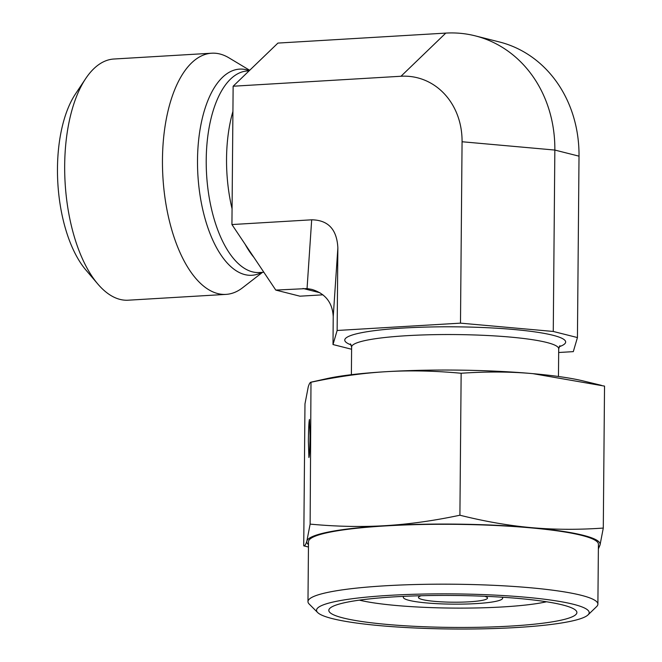 <?xml version="1.0" encoding="UTF-8"?>
<svg xmlns="http://www.w3.org/2000/svg" width="662" height="662" viewBox="0 0 662 662"><rect width="100%" height="100%" fill="white"/><g stroke="black" fill="none" stroke-linecap="round" stroke-linejoin="round"><path stroke-width="0.99" d="M351.596 349.246L333.003 344.546L337.14 330.479L460.487 323.147L553.267 331.455L577.438 337.562L573.3 351.638L558.67 352.507M421.289 595.726A34.515 4.444 -179.5 0 0 418.765 596.876A34.515 4.444 -179.5 0 0 433.262 601.237A34.515 4.444 -179.5 0 0 469.093 601.824A34.515 4.444 -179.5 0 0 487.207 597.472A34.515 4.444 -179.5 0 0 484.708 596.28M403.952 596.338A49.633 6.388 -179.5 0 0 403.365 597.496A49.633 6.388 -179.5 0 0 476.152 603.603A49.633 6.388 -179.5 0 0 502.59 598.365A49.633 6.388 -179.5 0 0 502.028 597.198M577.438 337.562L579.018 156.166L554.847 150.059L462.068 141.751A69.742 61.127 104.2 0 0 400.998 76.254L233.14 86.225L231.932 224.55L275.781 290.08L299.952 296.187L322.932 294.822M333.003 344.546L333.226 316.635L337.86 247.878C336.917 229.424 328.195 220.065 311.686 219.809L231.932 224.55M262.5 272.339L242.623 287.73A120.807 56.055 -93.4 0 1 226.04 294.383L128.246 300.2A120.807 56.055 -93.4 0 1 97.868 284.072A120.807 56.055 -93.4 0 1 64.677 165.368A120.807 56.055 -93.4 0 1 85.663 78.629A120.807 56.055 -93.4 0 1 113.914 59.017L211.699 53.208A120.807 56.055 -93.4 0 1 219.916 54.003A120.807 56.055 -93.4 0 1 228.961 57.851L249.69 70.288M85.663 78.629L75.46 93.963A103.545 48.045 86.6 0 0 57.47 168.305A103.545 48.045 86.6 0 0 85.928 270.055L97.868 284.072M226.04 294.383A120.807 56.055 -93.4 0 1 162.91 177.126A120.807 56.055 -93.4 0 1 211.699 53.208M400.998 76.254L445.791 33.1L277.932 43.08L233.14 86.225M311.686 219.809L307.052 288.566L311.819 289.402C325.373 293.539 332.506 302.625 333.226 316.635M307.052 288.566L275.781 290.08M337.14 330.479L337.86 247.878M445.791 33.1A124.547 109.156 104.2 0 1 475.208 35.847A124.547 109.156 104.2 0 1 554.847 150.059L553.267 331.455M475.208 35.847L499.38 41.954A124.547 109.156 104.2 0 1 579.018 156.166M460.487 323.147L462.068 141.751M588.013 614.907L596.644 606.566A144.961 18.668 -179.5 0 0 597.894 604.149A144.961 18.668 -179.5 0 0 453.098 584.215A144.961 18.668 -179.5 0 0 307.979 601.626A144.961 18.668 -179.5 0 0 309.187 604.058L317.669 612.549A136.339 17.56 0.5 0 1 453.015 593.888A136.339 17.56 0.5 0 1 588.013 614.907A136.339 17.56 0.5 0 1 380.286 625.689A136.339 17.56 0.5 0 1 317.669 612.549M597.894 604.149L598.415 544.255A144.961 18.668 -179.5 0 0 453.619 524.321A144.961 18.668 -179.5 0 0 308.5 541.723L307.979 601.626M386.823 624.407A124.051 15.979 -179.5 0 0 519.72 625.474A124.051 15.979 -179.5 0 0 575.874 610.447A124.051 15.979 -179.5 0 0 452.998 595.469A124.051 15.979 -179.5 0 0 329.883 608.295A124.051 15.979 -179.5 0 0 386.823 624.407M308.451 547.011L303.734 545.86C304.81 546.084 305.861 544.47 306.878 541.019A146.691 18.892 -179.5 0 0 308.475 544.619M310.13 524.114C336.197 526.571 361.138 527.101 384.97 525.694A146.691 18.892 -179.5 0 0 306.878 541.019L310.13 524.114L310.991 382.173L326.581 378.697A146.691 18.892 0.5 0 1 386.31 371.68C362.933 373.045 337.959 376.537 311.372 382.156C310.271 381.966 309.22 383.588 308.219 387.005L304.975 403.903L303.734 545.86M459.908 515.218C484.857 521.457 508.739 525.611 531.545 527.672A146.691 18.892 -179.5 0 0 384.97 525.694C408.793 524.271 433.776 520.771 459.908 515.218L461.149 373.26C434.628 370.794 409.687 370.265 386.31 371.68A146.691 18.892 0.5 0 1 532.893 373.649C510.51 371.622 486.603 371.49 461.149 373.26M531.545 527.672C554.351 529.699 578.265 529.832 603.289 528.061L600.037 544.967A146.691 18.892 -179.5 0 0 531.545 527.672M598.39 547.143A146.691 18.892 -179.5 0 0 600.037 544.967L598.374 548.914M603.289 528.061L604.53 386.103L532.893 373.649A146.691 18.892 0.5 0 1 583.181 380.931L601.402 385.342M308.368 441.297C308.55 428.364 308.922 421.082 309.477 419.451L310.023 435.67C309.849 448.604 309.477 455.886 308.914 457.516L308.368 441.297M546.531 601.775A106.789 13.753 0.5 0 1 396.166 605.49A106.789 13.753 0.5 0 1 359.375 600.144M559.158 346.756A110.446 14.225 -179.5 0 0 455.348 326.829A110.446 14.225 -179.5 0 0 351.191 344.943M351.381 374.684L351.621 346.996A103.545 13.339 0.5 0 1 455.274 334.567A103.545 13.339 0.5 0 1 558.703 348.808L559.92 345.688M263.848 272.256L259.347 272.529A100.955 46.845 -93.4 0 1 206.594 174.528A100.955 46.845 -93.4 0 1 247.365 70.966L249.086 70.867M261.78 272.38A103.272 47.921 -93.4 0 1 198.12 178.45A103.272 47.921 -93.4 0 1 246.62 69.8A103.272 47.921 -93.4 0 1 249.317 70.644M253.894 257.377A100.955 46.845 -93.4 0 1 245.106 244.245M232.072 208.836A100.955 46.845 -93.4 0 1 232.916 111.439M302.989 288.466L319.928 292.745M351.621 346.996L350.455 343.859M558.463 376.496L558.703 348.808M502.59 598.365L502.839 597.248M403.365 597.496L403.141 596.379"/></g></svg>
